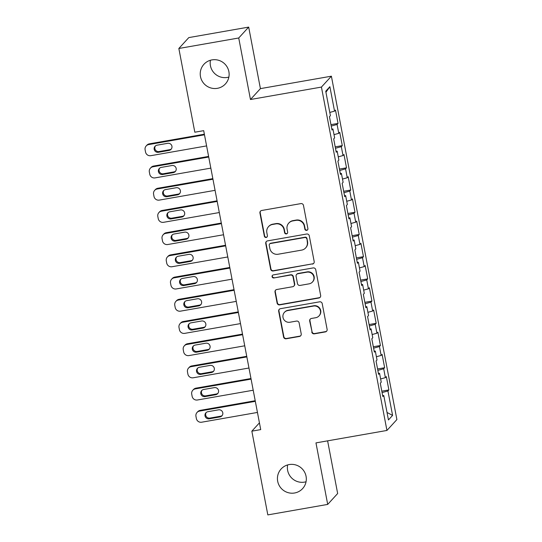 <?xml version="1.0" encoding="UTF-8"?>
<svg xmlns="http://www.w3.org/2000/svg" width="542" height="542" viewBox="0 0 542 542"><rect width="100%" height="100%" fill="white"/><g stroke="black" fill="none" stroke-linecap="round" stroke-linejoin="round"><path stroke-width="0.81" d="M306.664 230.37A1.565 1.538 -137.6 0 0 307.897 228.575L303.479 205.411A2.229 2.195 -137.6 0 0 300.885 203.609L261.698 210.479A2.229 2.195 -137.6 0 0 259.936 213.04L264.361 236.204A1.565 1.538 -137.6 0 0 267.037 236.989A1.565 1.538 -137.6 0 0 267.402 235.668L266.833 232.674A7.141 7.032 -137.6 0 1 272.47 224.476L275.736 223.9A7.141 7.032 -137.6 0 1 284.028 229.659L284.604 232.653A1.565 1.538 -137.6 0 0 287.28 233.446A1.565 1.538 -137.6 0 0 287.653 232.125L287.077 229.124A7.141 7.032 -137.6 0 1 292.714 220.926L295.979 220.357A7.141 7.032 -137.6 0 1 304.279 226.109L304.848 229.11A1.565 1.538 -137.6 0 0 306.664 230.37M288.771 223.087L289.042 222.789A7.141 7.032 -137.6 0 1 292.985 220.635L296.25 220.059A7.141 7.032 -137.6 0 1 304.543 225.818L305.119 228.812A1.565 1.538 -137.6 0 0 307.653 229.74M260.607 211.014A2.229 2.195 -137.6 0 0 260.207 212.749L264.625 235.905A1.565 1.538 -137.6 0 0 267.159 236.834M268.527 226.631L268.798 226.339A7.141 7.032 -137.6 0 1 272.734 224.178L276 223.609A7.141 7.032 -137.6 0 1 284.299 229.361L284.868 232.362A1.565 1.538 -137.6 0 0 287.402 233.284M289.164 464.569A14.553 14.329 -137.6 0 0 279.286 485.673A14.553 14.329 -137.6 0 0 302.612 488.599A14.553 14.329 -137.6 0 0 289.164 464.569M287.639 464.921A14.553 14.329 -137.6 0 0 306.061 481.757M211.969 59.891A14.553 14.329 -137.6 0 0 202.091 81.002A14.553 14.329 -137.6 0 0 225.418 83.929A14.553 14.329 -137.6 0 0 211.969 59.891M210.445 60.243A14.553 14.329 -137.6 0 0 228.866 77.079M311.772 332.036A2.229 2.195 -137.6 0 0 314.367 333.838L325.356 331.914A2.229 2.195 -137.6 0 0 327.117 329.346L322.212 303.622A2.229 2.195 -137.6 0 0 319.617 301.826L280.438 308.689A2.229 2.195 -137.6 0 0 278.676 311.25L283.581 336.975A2.229 2.195 -137.6 0 0 286.176 338.777L299.455 336.453A2.229 2.195 -137.6 0 0 301.216 333.886L299.116 322.876A2.229 2.195 -137.6 0 0 296.521 321.081L289.936 322.233A5.969 5.881 -137.6 0 1 284.415 312.375A5.969 5.881 -137.6 0 1 287.714 310.573L313.506 306.054A5.969 5.881 -137.6 0 1 319.028 315.911A5.969 5.881 -137.6 0 1 315.735 317.714L311.433 318.466A2.229 2.195 -137.6 0 0 309.672 321.027L312.043 331.745A2.229 2.195 -137.6 0 0 314.631 333.54L325.627 331.616A2.229 2.195 -137.6 0 0 326.718 331.081M260.722 429.61L203.69 130.663L194.822 132.214L178.846 48.482L238.731 37.987L250.465 99.511L321.433 87.079L386.941 430.45L315.966 442.889L327.7 504.406L267.823 514.9L251.847 431.168L260.722 429.61M312.422 264.11A2.229 2.195 -137.6 0 0 314.184 261.549L309.279 235.824A2.229 2.195 -137.6 0 0 306.684 234.022L267.504 240.892A2.229 2.195 -137.6 0 0 265.743 243.453L270.648 269.178A2.229 2.195 -137.6 0 0 273.243 270.973L312.693 263.818A2.229 2.195 -137.6 0 0 313.784 263.283M315.749 269.726L320.654 295.451A2.229 2.195 -137.6 0 1 318.892 298.012L279.706 304.875A2.229 2.195 -137.6 0 1 277.111 303.08L275.011 292.07A2.229 2.195 -137.6 0 1 276.772 289.509L292.666 286.725A2.229 2.195 -137.6 0 0 294.428 284.164L293.032 276.86A2.229 2.195 -137.6 0 0 290.444 275.058L273.9 277.958A1.565 1.538 -137.6 0 1 272.45 275.377A1.565 1.538 -137.6 0 1 273.317 274.902L313.154 267.924A2.229 2.195 -137.6 0 1 315.749 269.726M321.433 87.079L331.392 76.185L396.893 419.562L386.941 430.45M330.959 124.646L338.039 123.407L335.498 110.08L334.543 111.13L329.882 86.693L325.742 91.225L330.403 115.663L329.448 116.706L331.989 130.033L332.944 128.989L334.638 137.871L333.682 138.915L336.223 152.241L337.178 151.198L338.872 160.08L337.917 161.123L340.464 174.449L341.413 173.406L343.113 182.288L342.158 183.338L344.698 196.665L345.654 195.615L347.347 204.503L346.392 205.547L348.933 218.873L349.888 217.83L351.582 226.712L350.627 227.755L353.174 241.082L354.129 240.038L355.823 248.92L354.868 249.97L357.408 263.29L358.364 262.247L360.057 271.135L359.102 272.179L361.643 285.505L362.598 284.462L364.292 293.344L363.343 294.387L365.884 307.714L366.839 306.67L368.533 315.552L367.578 316.596L370.118 329.922L371.074 328.879L372.767 337.761L371.812 338.811L374.353 352.137L375.308 351.087L377.008 359.976L376.053 361.019L378.594 374.346L379.549 373.303L381.243 382.185L380.288 383.228L382.828 396.554L383.783 395.511L382.638 395.565M338.039 123.407L337.083 124.457L338.777 133.339L334.021 134.646M335.2 146.862L342.28 145.622L339.732 132.295L338.777 133.339M342.28 145.622L341.325 146.665L343.018 155.547L338.255 156.855M339.434 169.07L346.514 167.83L343.974 154.504L343.018 155.547M346.514 167.83L345.559 168.874L347.253 177.756L342.497 179.063M343.669 191.279L350.749 190.039L348.208 176.712L347.253 177.756M350.749 190.039L349.793 191.082L351.494 199.971L346.731 201.278M347.91 213.494L354.99 212.247L352.449 198.921L351.494 199.971M354.99 212.247L354.034 213.297L355.728 222.179L350.972 223.487M352.144 235.702L359.224 234.462L356.683 221.136L355.728 222.179M359.224 234.462L358.269 235.506L359.963 244.388L355.206 245.695M356.379 257.911L363.458 256.671L360.918 243.344L359.963 244.388M363.458 256.671L362.51 257.714L364.204 266.603L359.441 267.904M360.62 280.119L367.7 278.879L365.159 265.553L364.204 266.603M367.7 278.879L366.744 279.929L368.438 288.811L363.682 290.119M364.854 302.334L371.934 301.095L369.393 287.768L368.438 288.811M371.934 301.095L370.979 302.138L372.672 311.02L367.916 312.327M369.095 324.543L376.175 323.303L373.628 309.977L372.672 311.02M376.175 323.303L375.22 324.346L376.914 333.228L372.151 334.536M373.33 346.751L380.409 345.511L377.869 332.185L376.914 333.228M380.409 345.511L379.454 346.555L381.148 355.444L376.392 356.751M377.564 368.966L384.644 367.72L382.103 354.393L381.148 355.444M384.644 367.72L383.689 368.77L385.382 377.652L380.626 378.96M381.805 391.175L388.885 389.935L386.338 376.609L385.382 377.652M388.885 389.935L387.93 390.978L392.591 415.409L388.445 419.942L383.783 395.511M379.549 373.303L378.404 373.357M387.93 390.978L382.069 392.584M392.591 415.409L387.022 412.469M375.308 351.087L374.17 351.148M383.689 368.77L377.835 370.376M371.074 328.879L369.929 328.933M379.454 346.555L373.601 348.167M366.839 306.67L365.694 306.725M375.22 324.346L369.359 325.952M362.598 284.462L361.453 284.516M370.979 302.138L365.125 303.744M358.364 262.247L357.219 262.301M366.744 279.929L360.891 281.535M354.129 240.038L352.984 240.092M362.51 257.714L356.65 259.327M349.888 217.83L348.743 217.884M358.269 235.506L352.415 237.111M345.654 195.615L344.509 195.676M354.034 213.297L348.174 214.903M341.413 173.406L340.274 173.46M349.793 191.082L343.94 192.695M337.178 151.198L336.033 151.252M345.559 168.874L339.705 170.479M332.944 128.989L331.799 129.043M341.325 146.665L335.464 148.271M337.083 124.457L331.23 126.062M259.435 422.868L251.847 431.168M327.7 504.406L337.659 493.518L327.612 440.842M250.465 99.511L260.417 88.624L248.683 27.1L238.731 37.987M248.683 27.1L188.806 37.594L178.846 48.482M260.417 88.624L331.392 76.185M329.882 86.693L325.932 92.255M334.543 111.13L329.787 112.431M266.413 241.42A2.229 2.195 -137.6 0 0 266.007 243.155L270.919 268.879A2.229 2.195 -137.6 0 0 273.507 270.682L312.693 263.818M306.691 238.758A1.565 1.538 -137.6 0 0 304.875 237.498L270.478 243.521A1.565 1.538 -137.6 0 0 269.245 245.316L269.848 248.48A7.141 7.032 -137.6 0 0 278.148 254.232L301.657 250.113A7.141 7.032 -137.6 0 0 307.294 241.915L306.955 238.46A1.565 1.538 -137.6 0 0 305.146 237.2L304.875 237.498M269.618 243.995L269.882 243.704A1.565 1.538 -137.6 0 1 270.749 243.229L305.146 237.2M305.6 247.958L305.864 247.66A7.141 7.032 -137.6 0 0 307.558 241.624L307.294 241.915M306.955 238.46L307.558 241.624M275.682 290.038A2.229 2.195 -137.6 0 0 275.282 291.772L277.382 302.782A2.229 2.195 -137.6 0 0 279.977 304.584L319.163 297.714A2.229 2.195 -137.6 0 0 320.254 297.185M293.899 286.047L294.171 285.756A2.229 2.195 -137.6 0 0 294.699 283.866L293.303 276.562A2.229 2.195 -137.6 0 0 290.708 274.767L273.9 277.958M272.599 275.241A1.565 1.538 -137.6 0 0 274.164 277.66M309.157 283.832A5.969 5.881 -137.6 0 0 313.208 275.173A5.969 5.881 -137.6 0 0 306.935 272.172L297.843 273.764A2.229 2.195 -137.6 0 0 296.081 276.325L297.477 283.629A2.229 2.195 -137.6 0 0 300.072 285.424L309.157 283.832M312.449 282.03L312.72 281.732A5.969 5.881 -137.6 0 0 307.199 271.874L306.935 272.172M296.61 274.435L296.88 274.144A2.229 2.195 -137.6 0 1 298.114 273.466L307.199 271.874M310.342 319.001A2.229 2.195 -137.6 0 0 309.943 320.735L312.043 331.745M319.028 315.911L319.299 315.613A5.969 5.881 -137.6 0 0 313.777 305.756L313.506 306.054M284.415 312.375L284.685 312.077A5.969 5.881 -137.6 0 1 287.978 310.275L313.777 305.756M279.347 309.225A2.229 2.195 -137.6 0 0 278.94 310.959L283.852 336.684A2.229 2.195 -137.6 0 0 286.44 338.486L299.719 336.155A2.229 2.195 -137.6 0 0 300.81 335.62M204.368 134.206L149.368 143.84A4.546 4.478 42.4 0 0 146.862 145.215L146.184 145.954A4.546 4.478 -137.6 0 0 145.107 149.795L145.534 152.017A4.546 4.478 -137.6 0 0 150.811 155.683L206.604 145.906M146.184 145.954A4.546 4.478 -137.6 0 1 148.698 144.578L204.483 134.802M155.418 145.934A3.638 3.584 -137.6 0 0 159.091 151.55L169.734 149.687A3.638 3.584 -137.6 0 0 171.38 148.928M158.42 152.288L169.063 150.419A3.638 3.584 -137.6 0 0 171.529 145.141A3.638 3.584 -137.6 0 0 167.708 143.312L157.065 145.181A3.638 3.584 -137.6 0 0 154.592 150.452A3.638 3.584 -137.6 0 0 158.42 152.288L159.091 151.55M208.602 156.414L153.603 166.055A4.546 4.478 42.4 0 0 151.096 167.424L150.425 168.162A4.546 4.478 -137.6 0 0 149.341 172.01L149.768 174.226A4.546 4.478 -137.6 0 0 155.053 177.891L210.838 168.122M150.425 168.162A4.546 4.478 -137.6 0 1 152.932 166.787L208.717 157.017M159.653 168.142A3.638 3.584 -137.6 0 0 163.325 173.758L173.975 171.895A3.638 3.584 -137.6 0 0 175.615 171.143M162.654 174.497L173.298 172.634A3.638 3.584 -137.6 0 0 175.771 167.356A3.638 3.584 -137.6 0 0 171.943 165.527L161.299 167.39A3.638 3.584 -137.6 0 0 158.826 172.668A3.638 3.584 -137.6 0 0 162.654 174.497L163.325 173.758M212.843 178.63L157.844 188.264A4.546 4.478 42.4 0 0 155.33 189.639L154.66 190.371A4.546 4.478 -137.6 0 0 153.582 194.219L154.003 196.441A4.546 4.478 -137.6 0 0 159.287 200.106L215.072 190.33M154.66 190.371A4.546 4.478 -137.6 0 1 157.166 189.002L212.959 179.226M163.887 190.357A3.638 3.584 -137.6 0 0 167.566 195.974L178.21 194.104A3.638 3.584 -137.6 0 0 179.856 193.352M166.889 196.705L177.539 194.842A3.638 3.584 -137.6 0 0 180.005 189.565A3.638 3.584 -137.6 0 0 176.184 187.735L165.534 189.598A3.638 3.584 -137.6 0 0 163.067 194.876A3.638 3.584 -137.6 0 0 166.889 196.705L167.566 195.974M217.078 200.838L162.078 210.472A4.546 4.478 42.4 0 0 159.572 211.847L158.894 212.586A4.546 4.478 -137.6 0 0 157.817 216.427L158.244 218.65A4.546 4.478 -137.6 0 0 163.528 222.315L219.314 212.539M158.894 212.586A4.546 4.478 -137.6 0 1 161.408 211.211L217.193 201.434M168.128 212.566A3.638 3.584 -137.6 0 0 171.8 218.182L182.444 216.319A3.638 3.584 -137.6 0 0 184.09 215.56M171.13 218.914L181.773 217.051A3.638 3.584 -137.6 0 0 184.239 211.773A3.638 3.584 -137.6 0 0 180.418 209.944L169.775 211.807A3.638 3.584 -137.6 0 0 167.302 217.085A3.638 3.584 -137.6 0 0 171.13 218.914L171.8 218.182M221.319 223.047L166.319 232.687A4.546 4.478 42.4 0 0 163.806 234.056L163.135 234.794A4.546 4.478 -137.6 0 0 162.058 238.636L162.478 240.858A4.546 4.478 -137.6 0 0 167.763 244.523L223.548 234.754M163.135 234.794A4.546 4.478 -137.6 0 1 165.642 233.419L221.427 223.643M172.363 234.774A3.638 3.584 -137.6 0 0 176.035 240.391L186.685 238.527A3.638 3.584 -137.6 0 0 188.325 237.769M175.364 241.129L186.008 239.259A3.638 3.584 -137.6 0 0 188.48 233.988A3.638 3.584 -137.6 0 0 184.653 232.152L174.009 234.022A3.638 3.584 -137.6 0 0 171.543 239.293A3.638 3.584 -137.6 0 0 175.364 241.129L176.035 240.391M225.553 245.255L170.554 254.896A4.546 4.478 42.4 0 0 168.04 256.271L167.37 257.003A4.546 4.478 -137.6 0 0 166.292 260.851L166.712 263.073A4.546 4.478 -137.6 0 0 171.997 266.739L227.782 256.962M167.37 257.003A4.546 4.478 -137.6 0 1 169.883 255.628L225.668 245.858M176.604 256.983A3.638 3.584 -137.6 0 0 180.276 262.599L190.919 260.736A3.638 3.584 -137.6 0 0 192.566 259.984M179.598 263.337L190.249 261.474A3.638 3.584 -137.6 0 0 192.715 256.197A3.638 3.584 -137.6 0 0 188.894 254.367L178.243 256.231A3.638 3.584 -137.6 0 0 175.777 261.508A3.638 3.584 -137.6 0 0 179.598 263.337L180.276 262.599M229.788 267.47L174.788 277.104A4.546 4.478 42.4 0 0 172.281 278.48L171.611 279.211A4.546 4.478 -137.6 0 0 170.527 283.06L170.954 285.282A4.546 4.478 -137.6 0 0 176.238 288.947L232.023 279.171M171.611 279.211A4.546 4.478 -137.6 0 1 174.118 277.843L229.903 268.066M180.838 279.198A3.638 3.584 -137.6 0 0 184.51 284.814L195.154 282.944A3.638 3.584 -137.6 0 0 196.8 282.192M183.84 285.546L194.483 283.683A3.638 3.584 -137.6 0 0 196.956 278.405A3.638 3.584 -137.6 0 0 193.128 276.576L182.485 278.439A3.638 3.584 -137.6 0 0 180.012 283.717A3.638 3.584 -137.6 0 0 183.84 285.546L184.51 284.814M234.029 289.679L179.029 299.313A4.546 4.478 42.4 0 0 176.516 300.688L175.845 301.427A4.546 4.478 -137.6 0 0 174.768 305.268L175.188 307.49A4.546 4.478 -137.6 0 0 180.472 311.155L236.258 301.379M175.845 301.427A4.546 4.478 -137.6 0 1 178.352 300.051L234.137 290.275M185.073 301.406A3.638 3.584 -137.6 0 0 188.745 307.023L199.395 305.16A3.638 3.584 -137.6 0 0 201.041 304.401M188.074 307.761L198.724 305.891A3.638 3.584 -137.6 0 0 201.19 300.614A3.638 3.584 -137.6 0 0 197.363 298.784L186.719 300.654A3.638 3.584 -137.6 0 0 184.253 305.925A3.638 3.584 -137.6 0 0 188.074 307.761L188.745 307.023M238.263 311.887L183.264 321.528A4.546 4.478 42.4 0 0 180.757 322.897L180.079 323.635A4.546 4.478 -137.6 0 0 179.002 327.483L179.429 329.699A4.546 4.478 -137.6 0 0 184.707 333.364L240.499 323.594M180.079 323.635A4.546 4.478 -137.6 0 1 182.593 322.26L238.378 312.49M189.314 323.615A3.638 3.584 -137.6 0 0 192.986 329.231L203.629 327.368A3.638 3.584 -137.6 0 0 205.276 326.616M192.315 329.97L202.959 328.106A3.638 3.584 -137.6 0 0 205.425 322.829A3.638 3.584 -137.6 0 0 201.604 321L190.953 322.863A3.638 3.584 -137.6 0 0 188.487 328.14A3.638 3.584 -137.6 0 0 192.315 329.97L192.986 329.231M242.498 334.102L187.498 343.736A4.546 4.478 42.4 0 0 184.991 345.112L184.321 345.843A4.546 4.478 -137.6 0 0 183.237 349.692L183.663 351.914A4.546 4.478 -137.6 0 0 188.948 355.579L244.733 345.803M184.321 345.843A4.546 4.478 -137.6 0 1 186.827 344.475L242.613 334.699M193.548 345.83A3.638 3.584 -137.6 0 0 197.22 351.446L207.871 349.576A3.638 3.584 -137.6 0 0 209.51 348.824M196.55 352.178L207.193 350.315A3.638 3.584 -137.6 0 0 209.666 345.037A3.638 3.584 -137.6 0 0 205.838 343.208L195.195 345.071A3.638 3.584 -137.6 0 0 192.722 350.349A3.638 3.584 -137.6 0 0 196.55 352.178L197.22 351.446M246.739 356.311L191.739 365.945A4.546 4.478 42.4 0 0 189.226 367.32L188.555 368.059A4.546 4.478 -137.6 0 0 187.478 371.9L187.898 374.122A4.546 4.478 -137.6 0 0 193.182 377.788L248.968 368.011M188.555 368.059A4.546 4.478 -137.6 0 1 191.062 366.683L246.854 356.907M197.783 368.038A3.638 3.584 -137.6 0 0 201.461 373.655L212.105 371.792A3.638 3.584 -137.6 0 0 213.751 371.033M200.784 374.387L211.434 372.523A3.638 3.584 -137.6 0 0 213.9 367.246A3.638 3.584 -137.6 0 0 210.072 365.416L199.429 367.28A3.638 3.584 -137.6 0 0 196.963 372.557A3.638 3.584 -137.6 0 0 200.784 374.387L201.461 373.655M250.973 378.519L195.974 388.153A4.546 4.478 42.4 0 0 193.467 389.529L192.789 390.267A4.546 4.478 -137.6 0 0 191.712 394.109L192.139 396.331A4.546 4.478 -137.6 0 0 197.417 399.996L253.209 390.226M192.789 390.267A4.546 4.478 -137.6 0 1 195.303 388.892L251.088 379.115M202.024 390.247A3.638 3.584 -137.6 0 0 205.696 395.863L216.339 394A3.638 3.584 -137.6 0 0 217.986 393.241M205.025 396.602L215.669 394.732A3.638 3.584 -137.6 0 0 218.135 389.461A3.638 3.584 -137.6 0 0 214.314 387.625L203.67 389.495A3.638 3.584 -137.6 0 0 201.197 394.766A3.638 3.584 -137.6 0 0 205.025 396.602L205.696 395.863M255.207 400.728L200.208 410.369A4.546 4.478 42.4 0 0 197.701 411.744L197.031 412.476A4.546 4.478 -137.6 0 0 195.953 416.324L196.373 418.546A4.546 4.478 -137.6 0 0 201.658 422.211L257.443 412.435M197.031 412.476A4.546 4.478 -137.6 0 1 199.537 411.1L255.323 401.331M206.258 412.455A3.638 3.584 -137.6 0 0 209.93 418.072L220.58 416.209A3.638 3.584 -137.6 0 0 222.22 415.457M209.259 418.81L219.903 416.947A3.638 3.584 -137.6 0 0 222.376 411.669A3.638 3.584 -137.6 0 0 218.548 409.84L207.904 411.703A3.638 3.584 -137.6 0 0 205.432 416.981A3.638 3.584 -137.6 0 0 209.259 418.81L209.93 418.072M148.698 144.578L149.368 143.84M169.734 149.687L169.063 150.419M152.932 166.787L153.603 166.055M173.975 171.895L173.298 172.634M157.166 189.002L157.844 188.264M178.21 194.104L177.539 194.842M161.408 211.211L162.078 210.472M182.444 216.319L181.773 217.051M165.642 233.419L166.319 232.687M186.685 238.527L186.008 239.259M169.883 255.628L170.554 254.896M190.919 260.736L190.249 261.474M174.118 277.843L174.788 277.104M195.154 282.944L194.483 283.683M178.352 300.051L179.029 299.313M199.395 305.16L198.724 305.891M182.593 322.26L183.264 321.528M203.629 327.368L202.959 328.106M186.827 344.475L187.498 343.736M207.871 349.576L207.193 350.315M191.062 366.683L191.739 365.945M212.105 371.792L211.434 372.523M195.303 388.892L195.974 388.153M216.339 394L215.669 394.732M199.537 411.1L200.208 410.369M220.58 416.209L219.903 416.947"/></g></svg>
